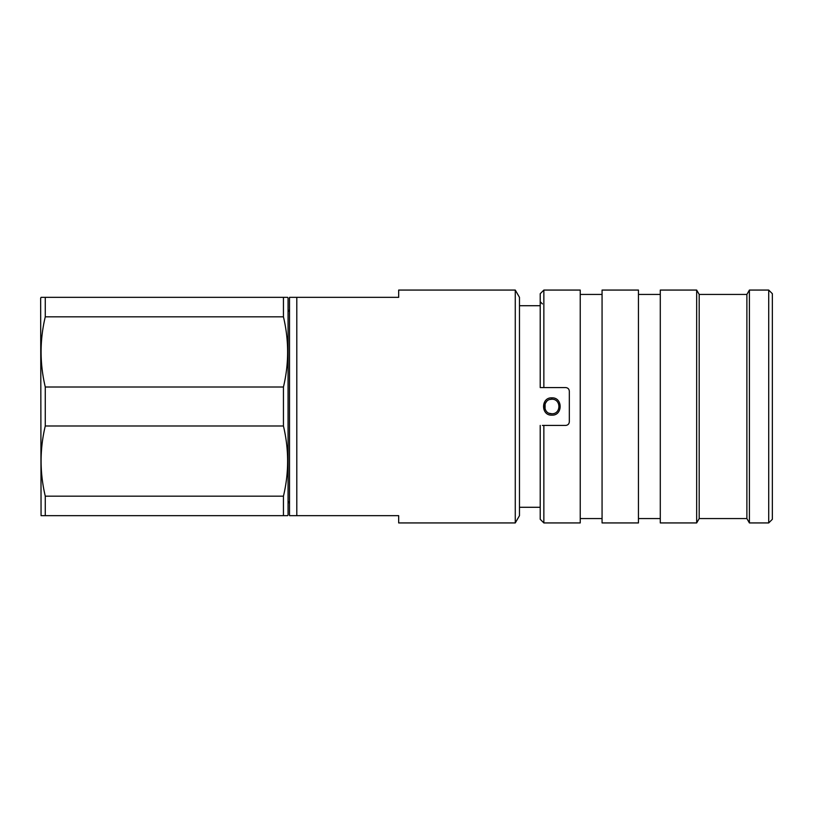 <?xml version="1.0" encoding="UTF-8"?>
<svg xmlns="http://www.w3.org/2000/svg" width="813" height="813" viewBox="0 0 813 813"><rect width="100%" height="100%" fill="white"/><g stroke="black" fill="none" stroke-linecap="round" stroke-linejoin="round"><path stroke-width="1.22" d="M549.232 413.289L551.854 413.776C561.234 414.061 561.224 398.939 551.854 399.224L549.954 399.478M551.854 397.852C562.891 397.262 562.891 415.728 551.854 415.148C540.818 415.728 540.828 397.262 551.854 397.852L551.854 399.224C542.484 398.939 542.484 414.061 551.854 413.776M41.25 297.345L40.65 298.076L41.067 515.655L283.442 515.655L283.442 496.164C289.011 472.881 289.011 449.498 283.442 425.992L283.442 387.008C289.011 363.736 289.011 340.342 283.442 316.836L283.442 297.345L287.65 297.345L288.066 298.076L288.066 514.924L287.65 515.655L283.442 515.655M41.067 297.345L45.274 297.345L45.274 316.836C39.705 340.119 39.705 363.502 45.274 387.008L45.274 425.992C39.705 449.264 39.705 472.658 45.274 496.164L45.274 515.655M515.269 290.068L515.269 522.932L519.477 515.655L519.477 297.345L515.269 290.068L398.675 290.068L398.675 297.345L296.796 297.345L296.796 515.655L289.519 515.655L289.519 297.345L296.796 297.345M515.269 522.932L398.675 522.932L398.675 515.655L296.796 515.655M288.066 501.489A2.906 2.906 0 0 1 289.519 504.009M288.066 311.511A2.906 2.906 0 0 0 289.519 308.991M519.477 507.282L540.218 507.282M519.477 305.718L540.218 305.718M546.702 401.368L545.289 403.36M545.086 403.848L545.086 409.163M543.856 387.577L565.685 387.577C567.901 387.801 569.11 389.01 569.324 391.216L569.324 421.784C569.11 423.98 567.901 425.199 565.685 425.423L543.856 425.423L543.856 522.932L580.238 522.932L580.238 290.068L543.856 290.068L543.856 387.577L540.218 387.577L540.218 293.706L543.856 290.068M602.067 294.438L580.238 294.438M602.067 518.562L580.238 518.562M638.449 522.932L638.449 290.068L602.067 290.068L602.067 522.932L638.449 522.932M660.288 294.438L638.449 294.438M660.288 518.562L638.449 518.562M768.712 290.068L772.35 293.706L772.35 519.294L768.712 522.932L768.712 290.068L749.403 290.068L749.403 522.932L768.712 522.932M749.403 522.932L746.883 518.562L746.883 294.438L749.403 290.068M746.883 294.438L699.19 294.438L696.67 290.068L660.288 290.068L660.288 522.932L696.67 522.932L696.67 290.068M746.883 518.562L699.19 518.562L699.19 294.438M699.19 518.562L696.67 522.932M543.856 425.423L542.393 425.423M543.856 522.932L540.218 519.294L540.218 425.423M283.442 297.345L45.274 297.345M45.274 316.836L283.442 316.836M283.442 387.008L45.274 387.008M45.274 425.992L283.442 425.992M283.442 496.164L45.274 496.164M542.393 303.899L540.218 301.714"/></g></svg>
